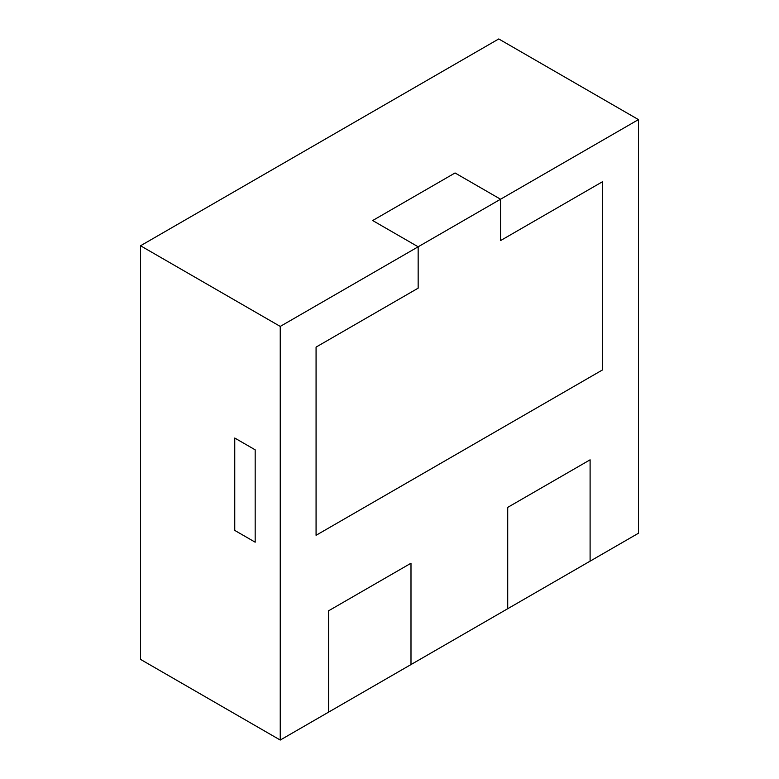 <?xml version="1.0" encoding="UTF-8"?>
<svg xmlns="http://www.w3.org/2000/svg" width="779" height="779" viewBox="0 0 779 779"><rect width="100%" height="100%" fill="white"/><g stroke="black" fill="none" stroke-linecap="round" stroke-linejoin="round"><path stroke-width="1.17" d="M140.541 659.394L140.541 245.765L498.755 38.95L638.459 119.606L638.459 533.235L590.102 561.153L590.102 459.814L507.713 507.382L507.713 608.72L410.991 664.565L410.991 563.227L328.602 610.794L328.602 712.133L280.245 740.05L140.541 659.394M280.245 740.05L280.245 326.42L140.541 245.765M255.171 449.824L234.752 438.032L234.752 530.411L234.752 438.032L255.171 449.824L255.171 542.194L234.752 530.411L255.171 542.194L255.171 449.824M280.245 326.42L418.157 246.797L418.157 288.162L316.07 347.103L316.07 535.3L602.634 369.85L602.634 181.653L500.546 240.594L500.546 199.229L638.459 119.606M418.157 246.797L372.664 220.535L455.053 172.967L372.664 220.535L418.157 246.797L418.157 288.162L316.07 347.103L316.07 535.3L602.634 369.85L602.634 181.653L500.546 240.594L500.546 199.229L455.053 172.967L500.546 199.229L418.157 246.797M410.991 563.227L328.602 610.794L328.602 712.133L410.991 664.565L410.991 563.227M590.102 459.814L507.713 507.382L507.713 608.72L590.102 561.153L590.102 459.814"/></g></svg>
